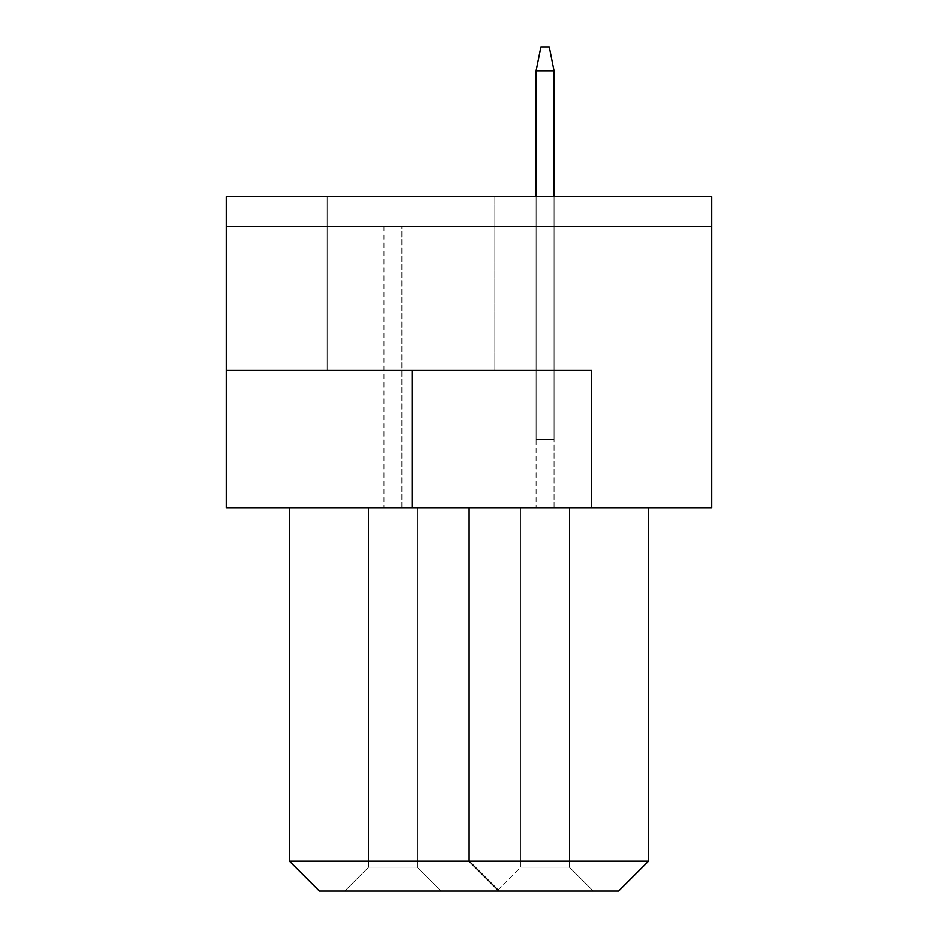 <?xml version="1.0" encoding="UTF-8"?>
<svg xmlns="http://www.w3.org/2000/svg" width="938" height="938" viewBox="0 0 938 938"><rect width="100%" height="100%" fill="white"/><g stroke="black" fill="none" stroke-linecap="round" stroke-linejoin="round"><path stroke-width="0.7" stroke-dasharray="4.69 3.52" d="M327.104 370.205L327.104 196.581L494.748 196.581L327.104 196.581L494.748 196.581L327.104 196.581L327.104 370.205L494.748 370.205L494.748 196.581L494.748 370.205L327.104 370.205M591.737 507.915L591.737 370.205L591.737 507.915L711.485 507.915L711.485 196.581L226.515 196.581L711.485 196.581L226.515 196.581L226.515 370.205L591.737 370.205L226.515 370.205L591.737 370.205L591.737 507.915L226.515 507.915L226.515 370.205M469 507.915L648.615 507.915L289.385 507.915L469 507.915L469 861.166L469 507.915L469 861.166L289.385 861.166L289.385 507.915M711.485 226.515L711.485 196.581L711.485 226.515L226.515 226.515L226.515 196.581L226.515 226.515L711.485 226.515M289.385 861.166L319.319 891.1L618.681 891.1L648.615 861.166L648.615 507.915M648.615 861.166L469 861.166L498.934 891.1M496.835 891.1L593.238 891.1L496.835 891.1L593.238 891.1L496.835 891.1L593.238 891.1L496.835 891.1L593.238 891.1L496.835 891.1L593.238 891.1L496.835 891.1L593.238 891.1L496.835 891.1L593.238 891.1L496.835 891.1L593.238 891.1L496.835 891.1L593.238 891.1L496.835 891.1L593.238 891.1L496.835 891.1L593.238 891.1L496.835 891.1L593.238 891.1L496.835 891.1L593.238 891.1L496.835 891.1L593.238 891.1L496.835 891.1L593.238 891.1L496.835 891.1L593.238 891.1L496.835 891.1L593.238 891.1L496.835 891.1L593.238 891.1L496.835 891.1L593.238 891.1L496.835 891.1L593.238 891.1L496.835 891.1L593.238 891.1L496.835 891.1L593.238 891.1L496.835 891.1L520.789 867.146L569.284 867.146L520.789 867.146L569.284 867.146L520.789 867.146L569.284 867.146L520.789 867.146L569.284 867.146L520.789 867.146L569.284 867.146L520.789 867.146L569.284 867.146L520.789 867.146L569.284 867.146L520.789 867.146L569.284 867.146L520.789 867.146L569.284 867.146L520.789 867.146L569.284 867.146L520.789 867.146L569.284 867.146L520.789 867.146L569.284 867.146L520.789 867.146L569.284 867.146L520.789 867.146L569.284 867.146L520.789 867.146L569.284 867.146L520.789 867.146L569.284 867.146L520.789 867.146L569.284 867.146L520.789 867.146L569.284 867.146L520.789 867.146L569.284 867.146L520.789 867.146L569.284 867.146L520.789 867.146L569.284 867.146L520.789 867.146L569.284 867.146L520.789 867.146L520.789 507.915L569.284 507.915L520.789 507.915L520.789 867.146L520.789 507.915L569.284 507.915L569.284 867.146L593.238 891.1L569.284 867.146L593.238 891.1L569.284 867.146L593.238 891.1L569.284 867.146L593.238 891.1L569.284 867.146L593.238 891.1L569.284 867.146L593.238 891.1L569.284 867.146L593.238 891.1L569.284 867.146L593.238 891.1L569.284 867.146L593.238 891.1L569.284 867.146L593.238 891.1L569.284 867.146L593.238 891.1L569.284 867.146L593.238 891.1L569.284 867.146L593.238 891.1L569.284 867.146L593.238 891.1L569.284 867.146L593.238 891.1L569.284 867.146L593.238 891.1L569.284 867.146L593.238 891.1L569.284 867.146L593.238 891.1L569.284 867.146L593.238 891.1L569.284 867.146L593.238 891.1L569.284 867.146L593.238 891.1L569.284 867.146L593.238 891.1L569.284 867.146L569.284 507.915L520.789 507.915L520.789 867.146L520.789 507.915L569.284 507.915L569.284 867.146L569.284 507.915L520.789 507.915L520.789 867.146L520.789 507.915L569.284 507.915L569.284 867.146L569.284 507.915L520.789 507.915L520.789 867.146L520.789 507.915L569.284 507.915L569.284 867.146L569.284 507.915L520.789 507.915L520.789 867.146L520.789 507.915L569.284 507.915L569.284 867.146L569.284 507.915L520.789 507.915L520.789 867.146L520.789 507.915L569.284 507.915L569.284 867.146L569.284 507.915L520.789 507.915L520.789 867.146L520.789 507.915L569.284 507.915L569.284 867.146L569.284 507.915L520.789 507.915L520.789 867.146L520.789 507.915L569.284 507.915L569.284 867.146L569.284 507.915L520.789 507.915L520.789 867.146L520.789 507.915L569.284 507.915L569.284 867.146L569.284 507.915L520.789 507.915L520.789 867.146L520.789 507.915L569.284 507.915L569.284 867.146L569.284 507.915L520.789 507.915L520.789 867.146L520.789 507.915L569.284 507.915L569.284 867.146L569.284 507.915L520.789 507.915L520.789 867.146L520.789 507.915L569.284 507.915L569.284 867.146L569.284 507.915L520.789 507.915L520.789 867.146L520.789 507.915L569.284 507.915L569.284 867.146L569.284 507.915L520.789 507.915L520.789 867.146L520.789 507.915L569.284 507.915L569.284 867.146L569.284 507.915L520.789 507.915L520.789 867.146L520.789 507.915L569.284 507.915L569.284 867.146L569.284 507.915L520.789 507.915L520.789 867.146L520.789 507.915L569.284 507.915L569.284 867.146L569.284 507.915L520.789 507.915L520.789 867.146L520.789 507.915L569.284 507.915L569.284 867.146L569.284 507.915L520.789 507.915L520.789 867.146L520.789 507.915L569.284 507.915L569.284 867.146L569.284 507.915L520.789 507.915L520.789 867.146L520.789 507.915L569.284 507.915L569.284 867.146L569.284 507.915L520.789 507.915L520.789 867.146L520.789 507.915L569.284 507.915L569.284 867.146L569.284 507.915L520.789 507.915L520.789 867.146L520.789 507.915L569.284 507.915L569.284 867.146L569.284 507.915L520.789 507.915L520.789 867.146L496.835 891.1M344.762 891.1L441.165 891.1L344.762 891.1L441.165 891.1L344.762 891.1L441.165 891.1L344.762 891.1L441.165 891.1L344.762 891.1L441.165 891.1L344.762 891.1L441.165 891.1L344.762 891.1L441.165 891.1L344.762 891.1L441.165 891.1L344.762 891.1L441.165 891.1L344.762 891.1L441.165 891.1L344.762 891.1L441.165 891.1L344.762 891.1L441.165 891.1L344.762 891.1L441.165 891.1L344.762 891.1L441.165 891.1L344.762 891.1L441.165 891.1L344.762 891.1L441.165 891.1L344.762 891.1L441.165 891.1L344.762 891.1L441.165 891.1L344.762 891.1L441.165 891.1L344.762 891.1L441.165 891.1L344.762 891.1L441.165 891.1L344.762 891.1L441.165 891.1L344.762 891.1L368.716 867.146L417.211 867.146L368.716 867.146L417.211 867.146L441.165 891.1L417.211 867.146L368.716 867.146L417.211 867.146L368.716 867.146L417.211 867.146L368.716 867.146L417.211 867.146L368.716 867.146L417.211 867.146L368.716 867.146L417.211 867.146L368.716 867.146L417.211 867.146L368.716 867.146L417.211 867.146L368.716 867.146L417.211 867.146L368.716 867.146L417.211 867.146L368.716 867.146L417.211 867.146L368.716 867.146L417.211 867.146L368.716 867.146L417.211 867.146L368.716 867.146L417.211 867.146L368.716 867.146L417.211 867.146L368.716 867.146L417.211 867.146L368.716 867.146L417.211 867.146L368.716 867.146L417.211 867.146L368.716 867.146L417.211 867.146L368.716 867.146L417.211 867.146L368.716 867.146L417.211 867.146L368.716 867.146L368.716 507.915L417.211 507.915L368.716 507.915L368.716 867.146L344.762 891.1L368.716 867.146L368.716 507.915L417.211 507.915L417.211 867.146L441.165 891.1L417.211 867.146L441.165 891.1L417.211 867.146L441.165 891.1L417.211 867.146L441.165 891.1L417.211 867.146L441.165 891.1L417.211 867.146L441.165 891.1L417.211 867.146L441.165 891.1L417.211 867.146L441.165 891.1L417.211 867.146L441.165 891.1L417.211 867.146L441.165 891.1L417.211 867.146L441.165 891.1L417.211 867.146L441.165 891.1L417.211 867.146L441.165 891.1L417.211 867.146L441.165 891.1L417.211 867.146L441.165 891.1L417.211 867.146L441.165 891.1L417.211 867.146L441.165 891.1L417.211 867.146L441.165 891.1L417.211 867.146L441.165 891.1L417.211 867.146L441.165 891.1L417.211 867.146L441.165 891.1L417.211 867.146L417.211 507.915L368.716 507.915L368.716 867.146L368.716 507.915L417.211 507.915L417.211 867.146L417.211 507.915L368.716 507.915L368.716 867.146L368.716 507.915L417.211 507.915L417.211 867.146L417.211 507.915L368.716 507.915L368.716 867.146L368.716 507.915L417.211 507.915L417.211 867.146L417.211 507.915L368.716 507.915L368.716 867.146L368.716 507.915L417.211 507.915L417.211 867.146L417.211 507.915L368.716 507.915L368.716 867.146L368.716 507.915L417.211 507.915L417.211 867.146L417.211 507.915L368.716 507.915L368.716 867.146L368.716 507.915L417.211 507.915L417.211 867.146L417.211 507.915L368.716 507.915L368.716 867.146L368.716 507.915L417.211 507.915L417.211 867.146L417.211 507.915L368.716 507.915L368.716 867.146L368.716 507.915L417.211 507.915L417.211 867.146L417.211 507.915L368.716 507.915L368.716 867.146L368.716 507.915L417.211 507.915L417.211 867.146L417.211 507.915L368.716 507.915L368.716 867.146L368.716 507.915L417.211 507.915L417.211 867.146L417.211 507.915L368.716 507.915L368.716 867.146L368.716 507.915L417.211 507.915L417.211 867.146L417.211 507.915L368.716 507.915L368.716 867.146L368.716 507.915L417.211 507.915L417.211 867.146L417.211 507.915L368.716 507.915L368.716 867.146L368.716 507.915L417.211 507.915L417.211 867.146L417.211 507.915L368.716 507.915L368.716 867.146L368.716 507.915L417.211 507.915L417.211 867.146L417.211 507.915L368.716 507.915L368.716 867.146L368.716 507.915L417.211 507.915L417.211 867.146L417.211 507.915L368.716 507.915L368.716 867.146L368.716 507.915L417.211 507.915L417.211 867.146L417.211 507.915L368.716 507.915L368.716 867.146L368.716 507.915L417.211 507.915L417.211 867.146L417.211 507.915L368.716 507.915L368.716 867.146L368.716 507.915L417.211 507.915L417.211 867.146L417.211 507.915L368.716 507.915L368.716 867.146L368.716 507.915L417.211 507.915L417.211 867.146L417.211 507.915L368.716 507.915L368.716 867.146L368.716 507.915L417.211 507.915L417.211 867.146L417.211 507.915L368.716 507.915L368.716 867.146L344.762 891.1M401.945 226.515L383.982 226.515L401.945 226.515L383.982 226.515L401.945 226.515L383.982 226.515L401.945 226.515L383.982 226.515L401.945 226.515L383.982 226.515L401.945 226.515L383.982 226.515L401.945 226.515L383.982 226.515L401.945 226.515L383.982 226.515L401.945 226.515L383.982 226.515L401.945 226.515L383.982 226.515L401.945 226.515L383.982 226.515L401.945 226.515L383.982 226.515L401.945 226.515L383.982 226.515L401.945 226.515L383.982 226.515L401.945 226.515L383.982 226.515L401.945 226.515L383.982 226.515L401.945 226.515L383.982 226.515L401.945 226.515L383.982 226.515L401.945 226.515L383.982 226.515L401.945 226.515L383.982 226.515L401.945 226.515L383.982 226.515L401.945 226.515L383.982 226.515L401.945 226.515L401.945 507.915L383.982 507.915L401.945 507.915L383.982 507.915L401.945 507.915L383.982 507.915L401.945 507.915L383.982 507.915L401.945 507.915L383.982 507.915L401.945 507.915L383.982 507.915L401.945 507.915L383.982 507.915L401.945 507.915L383.982 507.915L401.945 507.915L383.982 507.915L401.945 507.915L383.982 507.915L401.945 507.915L383.982 507.915L401.945 507.915L383.982 507.915L401.945 507.915L383.982 507.915L401.945 507.915L383.982 507.915L401.945 507.915L383.982 507.915L401.945 507.915L383.982 507.915L401.945 507.915L383.982 507.915L401.945 507.915L383.982 507.915L401.945 507.915L383.982 507.915L401.945 507.915L383.982 507.915L401.945 507.915L383.982 507.915L401.945 507.915L383.982 507.915L401.945 507.915L401.945 226.515M554.018 226.515L536.055 226.515L554.018 226.515L536.055 226.515L554.018 226.515L536.055 226.515L554.018 226.515L536.055 226.515L554.018 226.515L536.055 226.515L554.018 226.515L536.055 226.515L554.018 226.515L536.055 226.515L554.018 226.515L536.055 226.515L554.018 226.515L536.055 226.515L554.018 226.515L536.055 226.515L554.018 226.515L536.055 226.515L554.018 226.515L536.055 226.515L554.018 226.515L536.055 226.515L554.018 226.515L536.055 226.515L554.018 226.515L536.055 226.515L554.018 226.515L536.055 226.515L554.018 226.515L536.055 226.515L554.018 226.515L536.055 226.515L554.018 226.515L536.055 226.515L554.018 226.515L536.055 226.515L554.018 226.515L536.055 226.515L554.018 226.515L536.055 226.515L554.018 226.515L554.018 507.915L536.055 507.915L554.018 507.915L536.055 507.915L554.018 507.915L536.055 507.915L554.018 507.915L536.055 507.915L554.018 507.915L536.055 507.915L554.018 507.915L536.055 507.915L554.018 507.915L536.055 507.915L554.018 507.915L536.055 507.915L554.018 507.915L536.055 507.915L554.018 507.915L536.055 507.915L554.018 507.915L536.055 507.915L554.018 507.915L536.055 507.915L554.018 507.915L536.055 507.915L554.018 507.915L536.055 507.915L554.018 507.915L536.055 507.915L554.018 507.915L536.055 507.915L554.018 507.915L536.055 507.915L554.018 507.915L536.055 507.915L554.018 507.915L536.055 507.915L554.018 507.915L536.055 507.915L554.018 507.915L536.055 507.915L554.018 507.915L536.055 507.915L554.018 507.915L554.018 226.515M383.982 226.515L383.982 507.915L383.982 226.515M536.055 226.515L536.055 507.915L536.055 226.515M417.211 507.915L417.211 867.146L417.211 507.915M569.284 507.915L569.284 867.146L569.284 507.915M536.055 196.581L536.055 439.664L536.055 70.854L554.018 70.854L549.234 46.9L540.851 46.9L536.055 70.854L536.055 439.664L554.018 439.664L536.055 439.664L536.055 70.854L554.018 70.854L554.018 439.664L536.055 439.664L554.018 439.664L554.018 70.854L536.055 70.854L536.055 439.664L554.018 439.664L554.018 70.854L536.055 70.854L540.851 46.9L549.234 46.9L540.851 46.9L549.234 46.9L554.018 70.854L554.018 439.664L536.055 439.664L536.055 70.854L540.851 46.9L536.055 70.854L536.055 439.664L536.055 70.854L554.018 70.854L549.234 46.9L554.018 70.854L549.234 46.9L540.851 46.9L536.055 70.854L554.018 70.854L554.018 439.664L536.055 439.664L536.055 70.854L536.055 439.664L536.055 70.854L540.851 46.9L549.234 46.9L540.851 46.9L549.234 46.9L554.018 70.854L536.055 70.854L540.851 46.9L549.234 46.9L554.018 70.854L554.018 439.664L554.018 70.854L536.055 70.854L554.018 70.854L554.018 439.664L536.055 439.664L536.055 70.854L536.055 439.664L536.055 70.854L540.851 46.9L549.234 46.9L540.851 46.9L549.234 46.9L554.018 70.854L536.055 70.854L540.851 46.9L549.234 46.9L554.018 70.854L554.018 439.664L536.055 439.664L536.055 70.854L554.018 70.854L536.055 70.854L536.055 439.664L536.055 70.854L540.851 46.9L549.234 46.9L540.851 46.9L549.234 46.9L554.018 70.854L554.018 439.664L554.018 70.854L536.055 70.854L540.851 46.9L536.055 70.854L554.018 70.854L554.018 439.664L536.055 439.664L554.018 439.664L536.055 439.664L554.018 439.664L554.018 70.854L536.055 70.854L536.055 439.664L536.055 70.854L540.851 46.9L536.055 70.854L540.851 46.9L549.234 46.9L554.018 70.854L554.018 439.664L536.055 439.664L554.018 439.664L536.055 439.664L554.018 439.664L554.018 70.854L536.055 70.854L554.018 70.854L536.055 70.854L536.055 439.664L536.055 70.854L540.851 46.9L536.055 70.854L540.851 46.9L536.055 70.854L554.018 70.854L554.018 439.664L536.055 439.664L554.018 439.664L536.055 439.664L554.018 439.664L554.018 70.854L549.234 46.9L540.851 46.9L549.234 46.9L554.018 70.854L549.234 46.9L554.018 70.854L536.055 70.854L536.055 439.664L536.055 70.854L540.851 46.9L536.055 70.854L540.851 46.9L536.055 70.854L554.018 70.854L554.018 439.664L536.055 439.664L554.018 439.664L536.055 439.664L554.018 439.664L554.018 70.854L549.234 46.9L540.851 46.9L549.234 46.9L554.018 70.854L549.234 46.9L554.018 70.854L536.055 70.854L536.055 439.664L536.055 70.854L540.851 46.9L536.055 70.854L540.851 46.9L536.055 70.854L536.055 439.664L554.018 439.664L536.055 439.664L554.018 439.664L536.055 439.664L536.055 70.854L554.018 70.854L554.018 439.664L554.018 70.854L549.234 46.9L540.851 46.9L549.234 46.9L554.018 70.854L549.234 46.9L554.018 70.854L536.055 70.854L536.055 439.664L554.018 439.664L554.018 70.854L554.018 439.664L554.018 70.854L549.234 46.9L540.851 46.9L536.055 70.854L554.018 70.854L549.234 46.9L554.018 70.854L536.055 70.854L536.055 439.664L554.018 439.664L554.018 70.854L554.018 439.664L554.018 70.854L549.234 46.9L554.018 70.854L549.234 46.9L540.851 46.9L536.055 70.854L554.018 70.854L536.055 70.854L536.055 439.664L536.055 70.854L554.018 70.854L554.018 439.664L554.018 70.854L549.234 46.9L540.851 46.9L549.234 46.9L540.851 46.9L536.055 70.854L536.055 439.664L554.018 439.664L554.018 70.854L549.234 46.9L540.851 46.9L536.055 70.854L554.018 70.854L536.055 70.854L536.055 439.664L554.018 439.664L554.018 70.854L554.018 439.664L536.055 439.664L536.055 70.854L554.018 70.854L549.234 46.9L540.851 46.9L549.234 46.9L540.851 46.9L536.055 70.854L536.055 439.664L536.055 70.854L554.018 70.854L549.234 46.9L540.851 46.9L536.055 70.854L554.018 70.854L554.018 439.664L536.055 439.664L536.055 70.854L536.055 439.664L536.055 70.854L540.851 46.9L549.234 46.9L540.851 46.9L549.234 46.9L554.018 70.854L536.055 70.854L540.851 46.9L549.234 46.9L554.018 70.854L554.018 439.664L554.018 70.854L536.055 70.854L554.018 70.854L554.018 439.664L536.055 439.664L554.018 439.664L536.055 439.664L554.018 439.664L554.018 70.854L536.055 70.854L536.055 439.664L536.055 70.854L540.851 46.9L549.234 46.9L540.851 46.9L536.055 70.854L540.851 46.9L536.055 70.854L554.018 70.854L536.055 70.854L536.055 439.664L554.018 439.664L536.055 439.664L554.018 439.664L536.055 439.664L536.055 70.854L540.851 46.9L549.234 46.9L554.018 70.854L554.018 439.664L554.018 70.854L549.234 46.9L554.018 70.854L549.234 46.9L540.851 46.9L536.055 70.854L540.851 46.9L536.055 70.854L536.055 439.664L554.018 439.664L554.018 70.854L536.055 70.854L554.018 70.854L554.018 439.664L554.018 70.854L549.234 46.9L554.018 70.854L549.234 46.9L554.018 70.854L554.018 439.664L554.018 196.581M549.234 46.9L540.851 46.9L549.234 46.9M536.055 70.854L554.018 70.854M412.122 370.205L412.122 507.915"/><path stroke-width="1.41" d="M711.485 196.581L226.515 196.581L226.515 507.915L711.485 507.915L711.485 196.581M591.737 507.915L591.737 370.205L226.515 370.205M289.385 507.915L289.385 861.166L648.615 861.166L648.615 507.915M648.615 861.166L618.681 891.1L498.934 891.1L469 861.166L469 507.915M498.934 891.1L319.319 891.1L289.385 861.166M554.018 196.581L554.018 70.854L536.055 70.854L536.055 196.581M536.055 70.854L540.851 46.9L549.234 46.9L554.018 70.854M412.122 370.205L412.122 507.915"/></g></svg>

